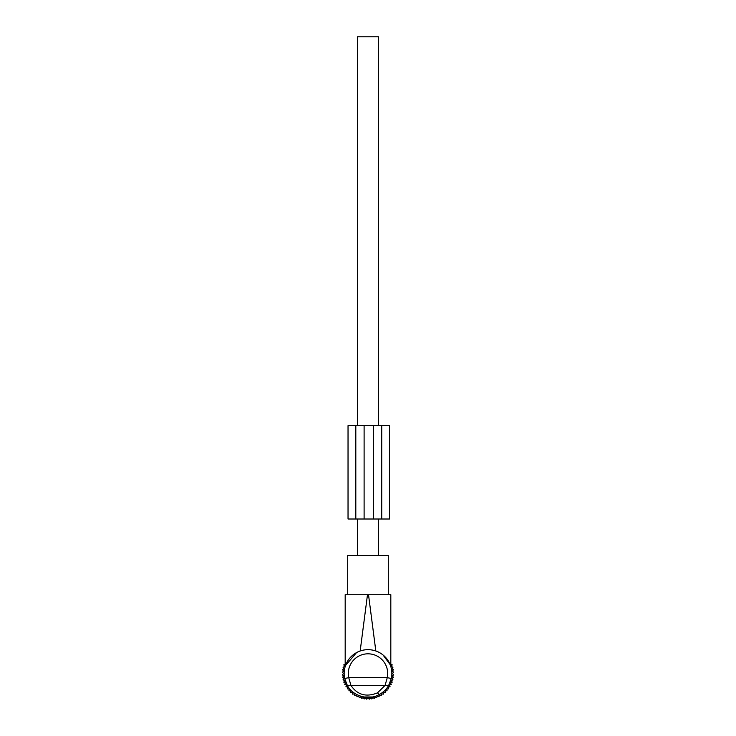 <?xml version="1.0" encoding="UTF-8"?>
<svg xmlns="http://www.w3.org/2000/svg" width="736" height="736" viewBox="0 0 736 736"><rect width="100%" height="100%" fill="white"/><g stroke="black" fill="none" stroke-linecap="round" stroke-linejoin="round"><path stroke-width="1.1" d="M366.96 698.409L372.112 698.409L372.26 696.983L363.74 696.983L364.412 697.093L364.412 698.409L366.96 698.409L366.96 697.342M363.74 696.983L363.888 698.409L364.412 698.409M388.019 660.551L383.925 655.767M389.592 663.384L390.816 666.558L390.816 594.706L388.304 594.706L388.304 555.303L347.696 555.303L347.696 594.706L345.184 594.706L345.184 666.558M383.079 655.04L390.117 664.58M347.696 594.706L367.485 594.706L360.171 650.992C365.387 649.226 370.613 649.226 375.829 650.992L368.515 594.706L390.816 594.706M388.672 685.418C386.52 689.181 383.438 692.19 379.436 694.444L377.448 692.88L385.075 685.418L387.265 677.644L391.322 678.518L388.672 685.418L350.925 685.418L348.735 677.644L344.678 678.518A23.846 23.846 0 0 1 356.564 652.584L345.543 665.482M345.745 664.939L347.006 662.198M350.308 657.524L352.075 655.767M345.184 594.706L368.515 594.706M391.322 678.518A23.846 23.846 0 0 0 356.564 652.584A23.846 23.846 0 0 1 391.322 678.518M379.436 694.444C368.396 701.003 352.608 695.833 347.328 685.418L350.925 685.418C357.383 694.922 366.224 697.406 377.448 692.88M347.328 685.418L344.678 678.518M372.26 696.983L371.588 697.093L371.588 698.409M366.445 698.409L366.252 697.305L366.445 698.409M369.555 698.409L369.748 697.305M390.816 662.391L390.558 664.176L392.214 664.856L391.368 666.43L392.941 667.267L391.948 668.757L393.438 669.742L392.306 671.122L393.686 672.253L392.417 673.514L393.686 674.783L392.306 675.915L393.438 677.286L391.948 678.279L392.941 679.76L391.368 680.607L392.214 682.18L390.558 682.861L391.248 684.508L389.537 685.032L390.052 686.734L388.304 687.084L388.654 688.832L386.878 689.006L387.053 690.782L385.268 690.782L385.268 692.567L383.493 692.392L383.318 694.168L381.57 693.818L381.22 695.575L379.509 695.051L378.994 696.762L377.347 696.081L376.666 697.728L375.093 696.891L374.247 698.464L372.766 697.47L371.772 698.952L371.11 698.409M345.184 662.391L345.442 664.176L343.786 664.856L344.632 666.43L343.059 667.267L344.052 668.757L342.562 669.742L343.694 671.122L342.314 672.253L343.583 673.514L342.314 674.783L343.694 675.915L342.562 677.286L344.052 678.279L343.059 679.76L344.632 680.607L343.786 682.18L345.442 682.861L344.752 684.508L346.463 685.032L345.948 686.734L347.696 687.084L347.346 688.832L349.122 689.006L348.947 690.782L350.732 690.782L350.732 692.567L352.507 692.392L352.682 694.168L354.43 693.818L354.78 695.575L356.491 695.051L357.006 696.762L358.653 696.081L359.334 697.728L360.907 696.891L361.753 698.464L363.234 697.47L364.228 698.952L364.89 698.409M365.608 697.82L366.74 699.2L368 697.94L369.26 699.2L370.392 697.82M355.81 425.675L348.036 425.675L348.036 519.009L355.81 519.009L355.81 425.675L373.437 425.675L373.437 519.009L355.81 519.009M381.736 425.675L381.736 519.009L389.519 519.009L389.519 425.675L373.437 425.675M381.736 519.009L373.437 519.009M357.374 555.303L357.374 519.009M357.374 425.675L357.374 36.8L378.626 36.8L378.626 425.675M378.626 555.303L378.626 519.009M358.552 656.227A19.706 19.706 0 0 0 348.735 677.644L387.265 677.644A19.706 19.706 0 0 0 358.552 656.227M369.04 698.409L369.04 697.342M364.108 425.675L364.108 519.009M372.112 698.409L372.361 696.964M363.888 698.409L363.639 696.964M348.036 425.675L348.036 519.009"/></g></svg>
